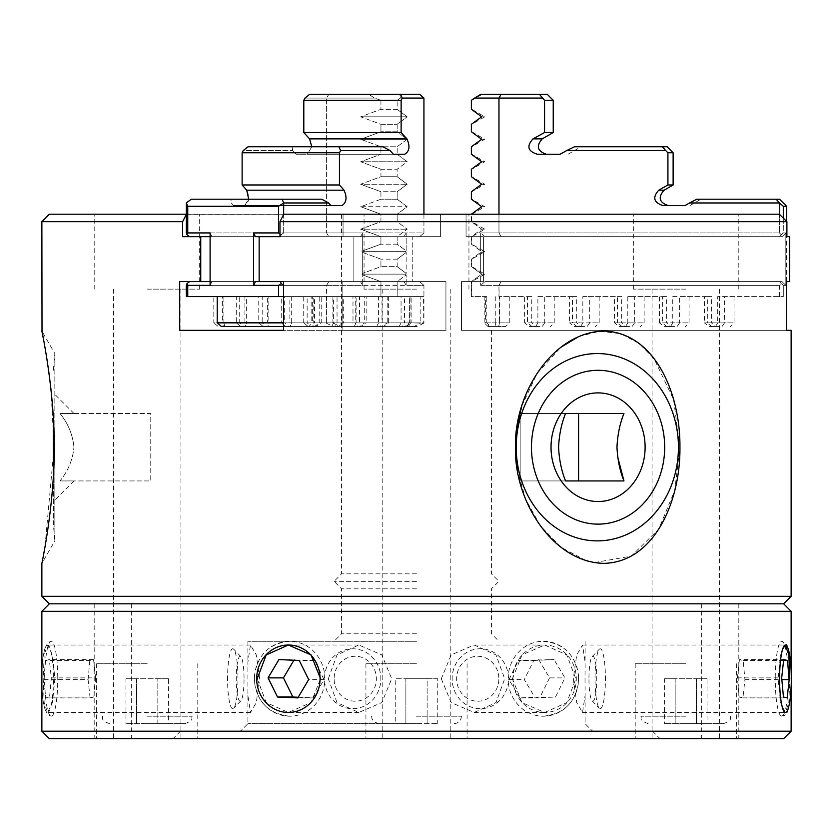 <?xml version="1.0" encoding="UTF-8"?>
<svg xmlns="http://www.w3.org/2000/svg" width="833" height="833" viewBox="0 0 833 833"><rect width="100%" height="100%" fill="white"/><g stroke="black" fill="none" stroke-linecap="round" stroke-linejoin="round"><path stroke-width="0.62" stroke-dasharray="4.17 3.12" d="M791.131 330.337L786.31 330.337L786.31 281.627L789.611 281.627L789.611 236.676L786.893 236.676L786.893 221.693L279.971 221.693L279.971 236.676L440.386 236.676L440.386 214.196L440.386 236.676L259.146 236.676L412.241 236.676L259.146 236.676L259.146 281.627L412.241 281.627L412.241 236.676L440.386 236.676L412.241 236.676L412.241 281.627L445.936 281.627L445.936 330.337L342.113 330.337L342.113 281.627L353.848 281.627L353.848 236.676L343.05 236.676L343.05 214.196L341.572 214.196L343.05 214.196L343.05 236.676L353.848 236.676L353.848 281.627L342.113 281.627L342.113 330.337L445.936 330.337L445.936 281.627L259.146 281.627L283.512 281.627L283.512 330.337L179.689 330.337L179.689 281.627L200.743 281.627L200.743 236.676L182.635 236.676L182.635 221.693L186.425 214.196L49.355 214.196M416.5 573.843L341.572 573.843L416.5 573.843M279.971 221.693L283.761 214.196L466.064 214.196L466.064 236.676L483.411 236.676L483.411 281.627L461.461 281.627L461.461 330.337L491.428 330.337L461.461 330.337L461.461 281.627L483.411 281.627L483.411 236.676L466.064 236.676L466.064 214.196L283.761 214.196L779.313 214.196L786.893 221.693M515.471 447.217L516.876 427.548M521.687 406.265L537.035 373.517L560.734 347.351M578.873 336.459L599.843 331.222L620.564 333.658L638.963 343.311L654.009 358.554L673.564 399.528L679.926 447.217L674.699 490.647L658.747 529.059L631.32 556.132L594.45 562.587M586.213 560.682L560.984 547.291L540.357 525.738L525.633 499.165L517.303 469.656M41.869 596.324L791.131 596.324M678.437 447.217A93.66 81.113 90 0 1 597.323 540.877A93.66 81.113 90 0 1 516.221 447.217A93.66 81.113 90 0 1 597.323 353.556A93.66 81.113 90 0 1 678.437 447.217M531.464 447.217A76.917 66.609 90 0 1 598.073 370.3A76.917 66.609 90 0 1 664.682 447.217A76.917 66.609 90 0 1 598.073 524.134A76.917 66.609 90 0 1 531.464 447.217M619.044 413.501L578.571 413.501L578.571 480.933L520.167 480.933L520.167 413.501L578.571 413.501L520.167 413.501L520.167 480.933L623.948 480.933L565.555 480.933C561.525 471.072 559.193 459.826 558.568 447.217C559.182 434.701 561.504 423.456 565.555 413.501L623.948 413.501C619.919 423.372 617.597 434.607 616.972 447.217L617.607 456.567M645.117 447.217A54.322 47.044 90 0 1 598.073 501.539A54.322 47.044 90 0 1 551.03 447.217A54.322 47.044 90 0 1 598.073 392.895A54.322 47.044 90 0 1 645.117 447.217M49.355 603.821L783.645 603.821M41.869 611.307L791.131 611.307M512.43 678.749L521.979 654.894L544.636 645.023L566.773 654.905L575.801 678.749L566.784 702.583L544.636 712.465L521.979 702.594L512.43 678.749M785.259 645.044L780.469 655.279L778.095 678.749L780.552 702.583L785.446 712.465L788.83 702.594L789.799 678.749M791.131 731.197L41.869 731.197M49.355 738.684L783.645 738.684M112.924 738.684L94.191 738.684L112.924 738.684M112.924 603.821L94.191 603.821L112.924 603.821M720.076 738.684L701.344 738.684L720.076 738.684M720.076 603.821L701.344 603.821L720.076 603.821M416.5 289.124L364.052 289.124L416.5 289.124M685.788 738.684L635.215 738.684L685.788 738.684M685.788 289.124L633.34 289.124L685.788 289.124M147.212 738.684L96.638 738.684L147.212 738.684M147.212 289.124L199.66 289.124L147.212 289.124M416.5 663.755L365.926 663.755L416.5 663.755M685.788 663.755L635.215 663.755L685.788 663.755M147.212 663.755L96.638 663.755L147.212 663.755M416.5 723.7L247.911 723.7L416.5 723.7M328.317 678.749L337.011 654.915L358.836 645.023L381.816 654.894L391.687 678.749L381.816 702.594L358.836 712.465L337.011 702.583L328.317 678.749M259.688 678.749L256.283 654.915L250.473 645.023L247.911 662.016L247.911 695.472L250.473 712.465L256.283 702.583L259.688 678.749M416.5 641.285L247.911 641.285L416.5 641.285M416.5 633.788L341.572 633.788L416.5 633.788M416.5 588.827L341.572 588.827L416.5 588.827M416.5 581.34L334.085 581.34L416.5 581.34M585.026 678.749L585.089 695.472L582.527 712.465L576.717 702.583L573.312 678.749L576.717 654.915L582.527 645.023L585.089 662.016L585.026 678.749M441.313 678.749L451.184 702.594L474.164 712.465L495.989 702.583L504.683 678.749L495.989 654.915L474.164 645.023L451.184 654.894L441.313 678.749M54.905 678.749L52.448 702.583L47.554 712.465L44.17 702.594L43.201 678.749L44.17 654.894L47.554 645.023L52.448 654.905L54.905 678.749M257.199 678.749L266.216 702.583L288.364 712.465L311.021 702.594L320.57 678.749M147.212 214.196L199.66 214.196L147.212 214.196M685.788 214.196L633.34 214.196L685.788 214.196M50.948 389.25L54.093 447.217L44.951 547.073M43.972 552.456L41.869 563.358L54.843 540.877L54.843 447.217L54.843 540.877L53.354 524.134L53.354 475.185M53.354 419.249L53.354 524.134M54.843 447.217L54.843 353.556L54.843 447.217M59.997 480.933C77.677 480.933 77.677 480.933 59.997 480.933C77.677 480.933 77.677 480.933 59.997 480.933C68.087 470.989 72.742 459.754 73.96 447.217C72.742 459.754 68.087 470.989 59.997 480.933L150.763 480.933L150.763 413.501L59.997 413.501C77.677 413.501 77.677 413.501 59.997 413.501C77.677 413.501 77.677 413.501 59.997 413.501C68.046 423.351 72.7 434.597 73.96 447.217C72.7 434.597 68.046 423.351 59.997 413.501L150.763 413.501L150.763 480.933L59.997 480.933M520.167 413.501L565.555 413.501L520.167 413.501M520.167 480.933L565.555 480.933L520.167 480.933M44.014 342.176L46.179 354.525M47.377 361.991L48.72 371.206M353.848 236.676L200.743 236.676L353.848 236.676M343.05 236.676L182.635 236.676L343.05 236.676M200.743 281.627L360.512 281.627L362.688 285.375L326.598 285.375L326.598 296.621L313.781 296.621L313.781 322.84L307.138 322.84L307.138 296.621L291.3 296.621L291.3 322.84L284.667 322.84L284.667 296.621L268.83 296.621L268.83 322.84L262.187 322.84L262.187 296.621L246.349 296.621L246.349 322.84L239.706 322.84L239.706 296.621L223.869 296.621L223.869 322.84L217.226 322.84M342.113 281.627L179.689 281.627L342.113 281.627M342.113 330.337L179.689 330.337L342.113 330.337M445.936 330.337L283.512 330.337L445.936 330.337M445.936 281.627L283.512 281.627L445.936 281.627M466.064 214.196L779.313 214.196L466.064 214.196M786.893 236.676L789.611 236.676M789.611 281.627L786.31 281.627M461.461 330.337L786.31 330.337L461.461 330.337M186.353 214.352L343.05 214.196L186.353 214.196L186.311 232.928L186.946 234.667L187.685 232.928L187.685 206.261L186.311 203.044M41.869 221.693L182.635 221.693M147.212 716.203L192.173 716.203L147.212 716.203M147.212 723.7L184.676 723.7L147.212 723.7M125.96 678.749L157.833 678.749L157.833 723.7L125.96 723.7L168.464 723.7L157.833 723.7L157.833 678.749L136.591 678.749L136.591 723.7L136.591 678.749L125.96 678.749L125.96 723.7M168.464 678.749L157.833 678.749L168.464 678.749L168.464 723.7M685.788 716.203L640.827 716.203L685.788 716.203M685.788 723.7L723.252 723.7L685.788 723.7M707.04 678.749L696.409 678.749L696.409 723.7L707.04 723.7L664.536 723.7L696.409 723.7L696.409 678.749L707.04 678.749L707.04 723.7M664.536 678.749L696.409 678.749L675.167 678.749L675.167 723.7L675.167 678.749L664.536 678.749L664.536 723.7M416.5 716.203L461.461 716.203L416.5 716.203M395.248 723.7L437.752 723.7L395.248 723.7L395.248 678.749L405.879 678.749L405.879 723.7L405.879 678.749L427.121 678.749L427.121 723.7L427.121 678.749L437.752 678.749L437.752 723.7M437.752 678.749L395.248 678.749M244.048 677.843A22.481 3.905 90 0 0 240.841 656.623A22.481 3.905 90 0 0 236.249 679.645A22.481 3.905 90 0 0 240.841 700.865A22.481 3.905 90 0 0 244.048 677.843M227.576 679.947A29.967 5.206 -90 0 1 233.688 649.24A29.967 5.206 -90 0 1 237.967 677.541A29.967 5.206 -90 0 1 233.688 708.248A29.967 5.206 -90 0 1 227.576 679.947M57.748 677.239A37.464 6.508 90 0 0 51.25 641.285A37.464 6.508 90 0 0 44.743 680.249A37.464 6.508 90 0 0 51.25 716.203A37.464 6.508 90 0 0 57.748 677.239M45.555 660.465L49.303 659.59L51.313 677.875L49.564 697.023L45.815 697.898L43.805 679.613L45.555 660.465L89.818 660.465L93.577 659.59L49.303 659.59M93.577 659.59L95.587 677.875L51.313 677.875M95.587 677.875L93.837 697.023L49.564 697.023M93.837 697.023L90.089 697.898L45.815 697.898M90.089 697.898L88.079 679.613L43.805 679.613M88.079 679.613L89.818 660.465M498.852 677.843A22.481 21.127 -90 0 0 476.903 656.279A22.481 21.127 -90 0 0 456.64 679.645A22.481 21.127 -90 0 0 478.59 701.209A22.481 21.127 -90 0 0 498.852 677.843M452.163 679.947A29.967 28.166 90 0 1 479.183 648.792A29.967 28.166 90 0 1 508.453 677.541A29.967 28.166 90 0 1 481.443 708.696A29.967 28.166 90 0 1 452.163 679.947M578.529 677.239A37.464 35.205 -90 0 0 543.355 641.285A37.464 35.205 -90 0 0 508.172 680.249A37.464 35.205 -90 0 0 543.355 716.203A37.464 35.205 -90 0 0 578.529 677.239M533.776 660.465L554.08 659.59L564.941 677.875L555.496 697.023L535.182 697.898L524.321 679.613L533.776 660.465L518.397 660.465L554.08 659.59M538.701 659.59L549.561 677.875L564.941 677.875M549.561 677.875L540.117 697.023L555.496 697.023M540.117 697.023L519.813 697.898L535.182 697.898M519.813 697.898L508.953 679.613L524.321 679.613M508.953 679.613L518.397 660.465M588.952 677.843A22.481 3.905 -90 0 1 592.159 656.623A22.481 3.905 -90 0 1 596.751 679.645A22.481 3.905 -90 0 1 592.159 700.865A22.481 3.905 -90 0 1 588.952 677.843M605.424 679.947A29.967 5.206 90 0 0 599.312 649.24A29.967 5.206 90 0 0 595.033 677.541A29.967 5.206 90 0 0 599.312 708.248A29.967 5.206 90 0 0 605.424 679.947M775.252 677.239A37.464 6.508 -90 0 1 781.75 641.285A37.464 6.508 -90 0 1 788.257 680.249A37.464 6.508 -90 0 1 781.75 716.203A37.464 6.508 -90 0 1 775.252 677.239M739.423 659.59L737.413 677.875L739.163 697.023L742.911 697.898L744.921 679.613L743.182 660.465L739.423 659.59L783.697 659.59M743.182 660.465L783.603 660.465M737.413 677.875L781.687 677.875M739.163 697.023L783.437 697.023M742.911 697.898L787.185 697.898M744.921 679.613L781.843 679.613M334.148 677.843A22.481 21.127 90 0 1 356.097 656.279A22.481 21.127 90 0 1 376.36 679.645A22.481 21.127 90 0 1 354.41 701.209A22.481 21.127 90 0 1 334.148 677.843M380.837 679.947A29.967 28.166 -90 0 0 353.817 648.792A29.967 28.166 -90 0 0 324.547 677.541A29.967 28.166 -90 0 0 351.557 708.696A29.967 28.166 -90 0 0 380.837 679.947M254.471 677.239A37.464 35.205 90 0 1 289.645 641.285A37.464 35.205 90 0 1 324.828 680.249A37.464 35.205 90 0 1 289.645 716.203A37.464 35.205 90 0 1 254.471 677.239M298.193 697.252L313.187 697.898L324.047 679.613L314.603 660.465L278.92 659.59M314.603 660.465L299.224 660.465M294.299 659.59L293.914 660.236M313.187 697.898L297.818 697.898M324.047 679.613L308.679 679.613M560.047 154.251L537.337 154.251C527.841 151.304 526.394 146.171 532.995 138.872L544.563 132.53L544.563 100.304L542.21 98.065L498.967 98.065L498.967 232.928L779.532 232.928L779.459 202.96L689.568 202.96M665.64 150.513L566.794 150.513L574.51 146.764L662.506 146.764M673.126 184.978L667.92 184.978L667.92 152.762L673.126 152.762M684.986 205.564L662.943 205.564C653.728 202.544 652.333 197.411 658.747 190.184L664.109 190.184M544.563 100.304L553.237 100.304M553.237 132.53L544.563 132.53M537.337 154.251C549.364 154.251 549.364 154.251 537.337 154.251C549.364 154.251 549.364 154.251 537.337 154.251M662.943 205.564C669.992 205.564 669.992 205.564 662.943 205.564C669.992 205.564 669.992 205.564 662.943 205.564M696.773 199.212L776.169 199.212L779.459 202.96M779.532 232.928L781.271 234.667L783.28 232.928L783.28 206.261L779.532 203.044M471.384 146.764L471.384 154.251L481.682 161.748L471.384 169.245L471.384 176.731L481.682 184.228L471.384 191.715L471.384 199.212L481.682 206.709L471.384 214.196L471.384 221.693L481.682 229.179L471.384 236.676L471.384 244.173L480.651 250.858L480.651 232.928L498.967 232.928L501.112 236.676L485.004 236.676L782.072 236.676L779.511 236.676L781.271 234.667M783.291 218.131L783.291 232.928L785.821 232.928L785.821 285.375L783.291 285.375L783.291 296.621L783.28 285.375L785.821 285.375L785.821 232.928L783.28 232.928L779.511 236.676L501.112 236.676L498.967 232.928L779.469 232.928L779.469 214.352M542.21 98.065L539.451 94.316L501.112 94.316L498.967 98.065L474.664 98.065L471.384 100.304L471.384 109.3L481.682 116.797L471.384 124.284L471.384 131.781L481.682 139.267L484.785 139.267L481.682 139.267M498.967 214.196L498.967 232.928L480.651 232.928L480.651 250.858L484.785 251.66L480.651 252.461L480.651 273.339L480.651 252.461L482.078 251.66L471.384 244.173L471.384 236.676L481.682 229.179L484.785 229.179L481.682 229.179L471.384 221.693L471.384 214.196M783.28 206.261L786.571 206.261M485.004 236.676L480.651 232.928L485.004 236.676L782.072 236.676L785.821 232.928L782.072 236.676L485.004 236.676M485.004 281.627L782.072 281.627L785.821 285.375L782.072 281.627L485.004 281.627L480.651 285.375L485.004 281.627L779.511 281.627L485.004 281.627M779.469 296.621L779.469 285.375L480.651 285.375L480.651 274.942L482.078 274.14L480.651 273.339L482.078 274.14L480.651 274.942L480.651 285.375L498.967 285.375L498.967 296.621L524.603 296.621L524.603 322.84L537.889 322.84L537.889 296.621L569.553 296.621L569.553 322.84L582.84 322.84L582.84 296.621L614.515 296.621L614.515 322.84L627.801 322.84L627.801 296.621L659.465 296.621L659.465 322.84L672.752 322.84L672.752 296.621L704.426 296.621L704.426 322.84L717.713 322.84L717.713 296.621L783.28 296.621L717.713 296.621M481.682 206.709L484.785 206.709L481.682 206.709M481.682 184.228L484.785 184.228L481.682 184.228M481.682 161.748L484.785 161.748L481.682 161.748M481.682 116.797L484.785 116.797L481.682 116.797M474.664 98.065L475.903 97.305M475.976 97.263L480.787 94.316L501.112 94.316M781.239 234.698L779.469 232.928M781.239 283.605L783.291 285.375L779.511 281.627L781.239 283.605L779.469 285.375M779.532 296.621L779.532 285.375L781.271 283.636M471.384 266.643L480.651 273.339L471.384 266.643L471.384 259.157L480.651 252.461L471.384 259.157L471.384 266.643M779.532 285.375L498.967 285.375L499.384 323.194L499.769 296.621L527.497 296.621L527.497 322.84L544.72 322.84L544.72 296.621L572.458 296.621L572.458 322.84L589.681 322.84L589.681 296.621L617.409 296.621L617.409 322.84L634.642 322.84L634.642 296.621L662.37 296.621L662.37 322.84L679.593 322.84L679.593 296.621L707.321 296.621L707.321 322.84L724.554 322.84L724.554 296.621M707.321 296.621L711.569 296.621L711.569 322.84L704.426 322.84L709.081 326.588L715.474 326.588L717.713 322.84L734.05 322.84L724.554 322.84L721.992 326.588L711.746 326.588L707.321 322.84L711.569 322.84L715.318 326.588L711.746 326.588M501.112 281.627L498.967 285.375L501.112 281.627M482.078 274.14L484.785 274.14L482.078 274.14M711.569 296.621L704.426 296.621M672.752 296.621L679.593 296.621M662.37 296.621L666.619 296.621L666.619 322.84L659.465 322.84L664.13 326.588L670.523 326.588L672.752 322.84L689.089 322.84L679.593 322.84L677.042 326.588L666.785 326.588L662.37 322.84L666.619 322.84L670.357 326.588L666.785 326.588M666.619 296.621L659.465 296.621M627.801 296.621L634.642 296.621M617.409 296.621L621.657 296.621L621.657 322.84L614.515 322.84L619.169 326.588L625.562 326.588L627.801 322.84L644.138 322.84L634.642 322.84L632.08 326.588L621.835 326.588L617.409 322.84L621.657 322.84L625.406 326.588L621.835 326.588M621.657 296.621L614.515 296.621M582.84 296.621L589.681 296.621M572.458 296.621L576.707 296.621L576.707 322.84L569.553 322.84L574.218 326.588L580.611 326.588L582.84 322.84L599.177 322.84L589.681 322.84L587.119 326.588L576.873 326.588L572.458 322.84L576.707 322.84L580.445 326.588L576.873 326.588M576.707 296.621L569.553 296.621M537.889 296.621L544.72 296.621M527.497 296.621L531.746 296.621L531.746 322.84L524.603 322.84L529.257 326.588L535.65 326.588L537.889 322.84L554.226 322.84L544.72 322.84L542.168 326.588L531.923 326.588L527.497 322.84L531.746 322.84L535.494 326.588L531.923 326.588M531.746 296.621L524.603 296.621M498.967 296.621L499.769 296.621M495.77 296.621L495.77 322.84L509.265 322.84L499.769 322.84M499.384 323.194L498.696 326.588L505.527 326.588L495.354 326.588L495.77 322.84L484.202 322.84L484.202 296.621L471.384 296.621L471.384 281.627L480.651 274.942L471.384 281.627L471.384 296.621L485.577 296.621L485.577 322.84L498.967 322.84M715.474 326.588L721.992 326.588M709.081 326.588L715.318 326.588M670.523 326.588L677.042 326.588M664.13 326.588L670.357 326.588M625.562 326.588L632.08 326.588M619.169 326.588L625.406 326.588M580.611 326.588L587.119 326.588M574.218 326.588L580.445 326.588M535.65 326.588L542.168 326.588M529.257 326.588L535.494 326.588M498.696 326.588L489.419 326.588L485.577 322.84L486.795 322.84L490.533 326.588L489.419 326.588M495.354 326.588L488.086 326.588L484.202 322.84L486.795 322.84L486.795 296.621L484.202 296.621M485.577 296.621L486.795 296.621M488.086 326.588L490.533 326.588M423.935 214.196L423.935 232.928L283.647 232.928L283.647 214.414M311.75 146.764L307.419 154.251L404.744 154.251L307.419 154.251L311.75 146.764L382.92 146.764L292.071 146.764L292.685 150.513L296.059 154.251L393.395 154.251L296.059 154.251L307.419 154.251L296.059 154.251L292.685 150.513L292.071 146.764L248.078 146.764L243.267 150.513L292.685 150.513L243.267 150.513M330.92 205.564L244.61 205.564L248.703 199.212L321.788 199.212L230.939 199.212L231.303 202.96L233.584 205.564L330.92 205.564L233.584 205.564L244.61 205.564L233.584 205.564L231.303 202.96L230.939 199.212L321.788 199.212L328.629 202.96L330.92 205.564L341.946 205.564C346.549 202.544 347.246 197.411 344.039 190.184L339.458 184.978L242.122 184.978L242.122 152.762L339.458 152.762L339.458 184.978M283.647 232.928L281.273 234.667L279.971 233.844M303.806 100.304L401.131 100.304L401.131 132.53L303.806 132.53L303.806 100.304L304.982 98.065L326.598 98.065L326.598 232.928L362.688 232.928L362.688 250.858L380.941 244.173L380.941 236.676L360.658 229.179L380.941 236.676L397.164 236.676L407.16 229.179L397.164 221.693L397.164 214.196L380.941 214.196L380.941 221.693L360.658 229.179L407.16 229.179L360.658 229.179L380.941 221.693L380.941 214.196L360.658 206.709L380.941 214.196L397.164 214.196L407.16 206.709L397.164 199.212L397.164 191.715L380.941 191.715L380.941 199.212L360.658 206.709L407.16 206.709L360.658 206.709L380.941 199.212L380.941 191.715L360.658 184.228L380.941 191.715L397.164 191.715L407.16 184.228L397.164 176.731L397.164 169.245L380.941 169.245L380.941 176.731L360.658 184.228L407.16 184.228L360.658 184.228L380.941 176.731L380.941 169.245L360.658 161.748L380.941 154.251L360.658 161.748L380.941 169.245L397.164 169.245L407.16 161.748L360.658 161.748L407.16 161.748L397.164 154.251L380.941 154.251L380.941 146.764L360.658 139.267L380.941 146.764L397.164 146.764L407.16 139.267L397.164 131.781L397.164 124.284L380.941 124.284L380.941 131.781L360.658 139.267L407.16 139.267L360.658 139.267L380.941 131.781L380.941 124.284L360.658 116.797L380.941 109.3L380.941 100.304L397.164 100.304L380.941 100.304L380.941 109.3L360.658 116.797L380.941 124.284L397.164 124.284L407.16 116.797L360.658 116.797L407.16 116.797L397.164 109.3L397.164 100.304L397.164 109.3L380.941 109.3L397.164 109.3L407.16 116.797L397.164 124.284L397.164 131.781L380.941 131.781L397.164 131.781L407.16 139.267L397.164 146.764L397.164 154.251L407.16 161.748L397.164 169.245L397.164 176.731L380.941 176.731L397.164 176.731L407.16 184.228L397.164 191.715L397.164 199.212L380.941 199.212L397.164 199.212L407.16 206.709L397.164 214.196L397.164 221.693L380.941 221.693L397.164 221.693L407.16 229.179L397.164 236.676L397.164 244.173L380.941 244.173L397.164 244.173L406.16 250.858L406.16 232.928L423.935 232.928L419.613 236.676L255.45 236.676L253.576 232.928L253.576 285.375L278.461 285.375L278.461 296.621L187.685 296.621L187.685 285.375L210.103 285.375L211.978 281.627L210.103 281.627M259.146 236.676L280.419 236.676L281.273 234.667M187.685 206.261L278.461 206.261L278.461 232.928L281.262 234.698L280.419 236.676L419.613 236.676L423.935 232.928L283.678 232.928L283.678 202.971L282.085 199.212M402.318 98.065L423.935 98.065L400.35 98.065L397.164 100.304L400.35 98.065L399.892 94.316L309.605 94.316L400.444 94.316L402.318 98.065L401.131 100.304M399.892 94.316L419.613 94.316L399.892 94.316L400.35 98.065L423.935 98.065L423.935 232.928L406.16 232.928L403.984 236.676L406.16 232.928L406.16 250.858L397.164 244.173L397.164 236.676L380.941 236.676L380.941 244.173L362.688 250.858L362.688 232.928L186.353 232.928L326.598 232.928L328.775 236.676L326.598 232.928L326.598 98.065L328.775 94.316L326.598 98.065L374.475 98.065L304.982 98.065M283.512 285.271L423.935 285.375L406.16 285.375L403.984 281.627L259.146 281.627M326.598 296.621L332.908 296.621L332.908 322.84L355.701 322.84L355.701 296.621L380.941 296.621L380.941 281.627L362.688 274.942L362.688 285.375L362.688 274.942L361.97 274.14L362.688 273.339L361.97 274.14L362.688 274.942L380.941 281.627L397.164 281.627L406.16 274.942L406.16 285.375L406.16 274.942L405.452 274.14L406.16 273.339L406.16 252.461L406.16 273.339L405.452 274.14L406.16 274.942L397.164 281.627L397.164 296.621L410.94 296.621L410.94 322.84L423.726 323.194L423.528 296.621L409.669 296.621L409.669 322.84L401.058 322.84L401.058 296.621L387.189 296.621L387.189 322.84L378.578 322.84L378.578 296.621L364.708 296.621L364.708 322.84L356.097 322.84L356.097 296.621L342.238 296.621L342.238 322.84L333.616 322.84L333.616 296.621L319.757 296.621L319.757 322.84L311.146 322.84L311.146 296.621L283.512 296.621M406.16 252.461L405.452 251.66L361.97 251.66L405.452 251.66L406.16 250.858L405.452 251.66L406.16 252.461L397.164 259.157L380.941 259.157L397.164 259.157L397.164 266.643L406.16 273.339L397.164 266.643L380.941 266.643L380.941 259.157L362.688 252.461L361.97 251.66L362.688 250.858L361.97 251.66L362.688 252.461L362.688 273.339L362.688 252.461L380.941 259.157L380.941 266.643L362.688 273.339L380.941 266.643L397.164 266.643L397.164 259.157L406.16 252.461M210.103 236.676L360.512 236.676L211.978 236.676L210.103 232.928L187.685 232.928M380.941 100.304L374.475 98.065L368.821 94.316L374.475 98.065L380.941 100.304M278.461 296.621L311.146 296.621M187.685 285.375L186.946 283.636L189.57 281.627L360.512 281.627L211.978 281.627L210.103 285.375L210.103 232.928L211.978 236.676L360.512 236.676L362.688 232.928L360.512 236.676L200.743 236.676M283.647 285.375L283.647 296.621M253.576 285.375L255.45 281.627L419.613 281.627L283.512 281.627M186.946 283.636L186.311 285.375L326.598 285.375L326.39 323.194L326.203 296.621L312.333 296.621L312.333 322.84L303.722 322.84L303.722 296.621L289.853 296.621L289.853 322.84L281.242 322.84L281.242 296.621L267.383 296.621L267.383 322.84L258.761 322.84L258.761 296.621L244.902 296.621L244.902 322.84L236.291 322.84L236.291 296.621L222.421 296.621L222.421 322.84L213.81 322.84L213.81 296.621M283.678 296.621L283.678 285.375L281.262 283.605L280.419 281.627L419.613 281.627L423.935 285.375L423.935 322.84M283.512 322.84L311.146 322.84L309.178 326.588L314.301 326.588L319.757 322.84L223.869 322.84L224.785 326.588L314.301 326.588M361.97 274.14L405.452 274.14L361.97 274.14M221.588 326.588L224.785 326.588M319.757 296.621L223.869 296.621M239.706 296.621L333.616 296.621M247.266 326.588L244.069 326.588L239.706 322.84L333.616 322.84L331.659 326.588L336.782 326.588L342.238 322.84L246.349 322.84L247.266 326.588L336.782 326.588M342.238 296.621L246.349 296.621M262.187 296.621L356.097 296.621M269.746 326.588L266.55 326.588L262.187 322.84L356.097 322.84L354.129 326.588L359.252 326.588L364.708 322.84L268.83 322.84L269.746 326.588L359.252 326.588M364.708 296.621L268.83 296.621M284.667 296.621L378.578 296.621M292.216 326.588L289.02 326.588L284.667 322.84L378.578 322.84L376.61 326.588L381.733 326.588L387.189 322.84L291.3 322.84L292.216 326.588L381.733 326.588M387.189 296.621L291.3 296.621M307.138 296.621L401.058 296.621M314.697 326.588L311.5 326.588L307.138 322.84L401.058 322.84L399.09 326.588L404.213 326.588L409.669 322.84L313.781 322.84L314.697 326.588L404.213 326.588M409.669 296.621L313.781 296.621M332.908 296.621L423.528 296.621M187.685 296.621L186.311 296.621L186.311 285.375L326.598 285.375L328.775 281.627L326.598 285.375L362.688 285.375L360.512 281.627L189.57 281.627M423.726 323.194L417.271 326.588L340.114 326.588L332.908 322.84L423.528 322.84M283.512 326.588L309.178 326.588M244.069 326.588L331.659 326.588M266.55 326.588L354.129 326.588M289.02 326.588L376.61 326.588M311.5 326.588L399.09 326.588M283.678 285.375L423.935 285.375L423.935 296.621L420.821 296.621L420.821 322.84L409.597 322.84L409.597 296.621L380.941 296.621L397.164 296.621L397.164 281.627L380.941 281.627L380.941 296.621L352.984 296.621L352.984 322.84L326.598 322.84M417.271 326.588L408.264 326.588L410.94 322.84L355.701 322.84L354.441 326.588L408.264 326.588M410.94 296.621L355.701 296.621M340.114 326.588L354.441 326.588M341.946 205.564L244.61 205.564C249.223 202.544 249.921 197.411 246.714 190.184L344.039 190.184M401.131 132.53L406.921 138.872L309.584 138.872M404.744 154.251C409.492 151.304 410.221 146.171 406.921 138.872M189.57 236.676L186.946 234.667M339.458 152.762L340.603 150.513L390.021 150.513L393.395 154.251L380.941 154.251L380.941 146.764L397.164 146.764L397.164 154.251M283.689 202.96L328.629 202.96M248.067 146.764L382.92 146.764L390.021 150.513M338.916 146.764L340.603 150.513M278.461 232.928L253.576 232.928M423.935 98.065L419.613 94.316L400.444 94.316M283.689 202.971L278.461 206.261M281.262 234.698L283.678 232.928M280.419 236.676L419.613 236.676L280.419 236.676M281.262 283.605L278.461 285.375M403.984 281.627L406.16 285.375L423.935 285.375L419.613 281.627L403.984 281.627M423.935 296.621L411.117 296.621L411.117 322.84L404.474 322.84L404.474 296.621L388.636 296.621L388.636 322.84L381.993 322.84L381.993 296.621L366.156 296.621L366.156 322.84L359.523 322.84L359.523 296.621L343.685 296.621L343.685 322.84L337.042 322.84L337.042 296.621L321.205 296.621L321.205 322.84L314.562 322.84L314.562 296.621M315.634 326.588L312.437 326.588L314.562 322.84L213.81 322.84L218.329 326.588L223.452 326.588L222.421 322.84L321.205 322.84L315.634 326.588L223.452 326.588M222.421 296.621L321.205 296.621M337.042 296.621L236.291 296.621M338.104 326.588L334.908 326.588L337.042 322.84L236.291 322.84L240.81 326.588L245.933 326.588L244.902 322.84L343.685 322.84L338.104 326.588L245.933 326.588M244.902 296.621L343.685 296.621M359.523 296.621L258.761 296.621M360.585 326.588L357.388 326.588L359.523 322.84L258.761 322.84L263.29 326.588L268.413 326.588L267.383 322.84L366.156 322.84L360.585 326.588L268.413 326.588M267.383 296.621L366.156 296.621M381.993 296.621L281.242 296.621M383.065 326.588L379.869 326.588L381.993 322.84L281.242 322.84L285.771 326.588L290.894 326.588L289.853 322.84L388.636 322.84L383.065 326.588L290.894 326.588M289.853 296.621L388.636 296.621M404.474 296.621L303.722 296.621M405.546 326.588L402.349 326.588L404.474 322.84L303.722 322.84L308.241 326.588L313.364 326.588L312.333 322.84L411.117 322.84L405.546 326.588L313.364 326.588M312.333 296.621L411.117 296.621M420.821 296.621L326.203 296.621M326.39 323.194L333.544 326.588L414.032 326.588L420.821 322.84L326.203 322.84M312.437 326.588L218.329 326.588M334.908 326.588L240.81 326.588M357.388 326.588L263.29 326.588M379.869 326.588L285.771 326.588M402.349 326.588L308.241 326.588M333.544 326.588L351.818 326.588L352.984 322.84L409.597 322.84L406.973 326.588L351.818 326.588M352.984 296.621L409.597 296.621M414.032 326.588L406.973 326.588M41.702 680.092A33.716 5.852 -90 0 1 47.325 645.054A33.716 5.852 -90 0 1 53.406 677.396A33.716 5.852 -90 0 1 47.793 712.434A33.716 5.852 -90 0 1 41.702 680.092M512.972 680.092A33.716 31.685 90 0 1 543.366 645.054A33.716 31.685 90 0 1 576.29 677.396A33.716 31.685 90 0 1 545.907 712.434A33.716 31.685 90 0 1 512.972 680.092M542.241 138.872L532.995 138.872M341.572 214.196L341.572 573.843L334.085 581.34L341.572 588.827L341.572 633.788L334.085 641.285M491.428 330.337L491.428 573.843L498.915 581.34L491.428 588.827L491.428 633.788L498.915 641.285M791.131 669.493L791.131 687.996M94.191 603.821L94.191 738.684M701.344 603.821L701.344 738.684M382.784 289.124L382.784 738.684M652.072 289.124L652.072 738.684M113.496 289.124L113.496 738.684M365.926 663.755L365.926 738.684M635.215 663.755L635.215 738.684M96.638 663.755L96.638 738.684M180.48 731.197L172.983 738.684M247.911 695.472L247.911 723.7L240.425 731.197M247.911 641.285L247.911 662.016M582.527 712.465L785.446 712.465M474.164 712.465L544.636 712.465M250.473 712.465L47.554 712.465M358.836 712.465L288.364 712.465M94.764 289.124L94.764 214.196M633.34 289.124L633.34 214.196M364.052 289.124L364.052 214.196M53.354 370.3L54.843 353.556L41.869 331.086M73.96 480.933L53.354 501.539M73.96 413.501L53.354 392.895M468.948 289.124L468.948 214.196M738.236 289.124L738.236 214.196M199.66 289.124L199.66 214.196M358.836 645.023L288.364 645.023M250.473 645.023L47.554 645.023M474.164 645.023L544.636 645.023M582.527 645.023L785.446 645.023M585.089 641.285L585.089 662.016M585.089 695.472L585.089 723.7L592.575 731.197M652.52 731.197L660.017 738.684M197.785 663.755L197.785 738.684M736.362 663.755L736.362 738.684M467.074 663.755L467.074 738.684M180.928 289.124L180.928 738.684M719.504 289.124L719.504 738.684M450.216 289.124L450.216 738.684M738.809 603.821L738.809 738.684M131.656 603.821L131.656 738.684M192.173 716.203C190.747 718.296 195.026 720.014 184.676 723.7M102.261 716.203C103.698 718.421 99.502 720.139 109.748 723.7M730.739 716.203C729.302 718.421 733.498 720.139 723.252 723.7M640.827 716.203C642.43 718.431 637.703 719.795 648.324 723.7M461.461 716.203C461.013 720.764 458.514 723.252 453.964 723.7M371.539 716.203L372.049 718.91C373.736 720.024 369.8 720.712 379.036 723.7M240.841 656.623L233.688 649.24M240.841 700.865L233.688 708.248M41.869 669.493L42.66 659.507L44.638 648.792L47.908 642.587L51.25 641.285M41.869 687.996L42.66 697.929L44.628 708.664L47.908 714.901L51.25 716.203M543.355 641.285C564.243 643.326 576.051 655.311 578.758 677.25C577.363 700.751 565.565 713.735 543.355 716.203M592.159 656.623L599.312 649.24M592.159 700.865L599.312 708.248M781.75 716.203C784.551 712.933 789.049 724.325 791.35 680.124C791.204 654.853 788.143 646.679 786.529 644.325L781.75 641.285M289.645 641.285C268.757 643.326 256.949 655.311 254.242 677.25C255.637 700.751 267.435 713.735 289.645 716.203M568.054 154.251L581.028 146.764M689.922 205.564L700.917 199.212M786.571 281.627L786.571 221.37M482.192 94.316L471.801 100.304L471.801 109.3L484.785 116.797L471.801 124.284L471.801 131.781L484.785 139.267L471.801 146.764L471.801 154.251L484.785 161.748L471.801 169.245L471.801 176.731L484.785 184.228L471.801 191.715L471.801 199.212L484.785 206.709L471.801 214.196L471.801 221.693L484.785 229.179L471.801 236.676L471.801 244.173L484.785 251.66L471.801 259.157L471.801 266.643L484.785 274.14L471.801 281.627L471.801 296.621M734.05 296.621L734.05 322.84L730.302 326.588M689.089 296.621L689.089 322.84L685.351 326.588M644.138 296.621L644.138 322.84L640.39 326.588M599.177 296.621L599.177 322.84L595.439 326.588M554.226 296.621L554.226 322.84L550.478 326.588M509.265 296.621L509.265 322.84L505.527 326.588"/><path stroke-width="1.25" d="M679.926 447.217C680.509 393.291 654.696 332.596 604.175 331.086C553.081 331.846 514.013 393.134 515.471 447.217C513.971 501.06 552.925 562.39 603.852 563.358C654.415 562.317 680.623 501.06 679.926 447.217M516.876 427.548L521.687 406.265M560.734 347.351L578.873 336.459M594.45 562.587L586.213 560.682M517.303 469.656L515.471 447.217M786.893 221.693L279.971 221.693L283.761 214.196L779.313 214.196L786.893 221.693L786.893 236.676L789.611 236.676L789.611 281.627L786.31 281.627L786.31 330.337L791.131 330.337L791.131 596.324L41.869 596.324L49.355 603.821L41.869 611.307L41.869 731.197L791.131 731.197L791.131 687.996M617.607 456.567L623.948 480.933C619.919 471.072 617.597 459.826 616.972 447.217C617.576 434.701 619.908 423.456 623.948 413.501L565.555 413.501C561.525 423.372 559.193 434.607 558.568 447.217C559.182 459.743 561.504 470.978 565.555 480.933L623.948 480.933L578.571 480.933L578.571 413.501L619.044 413.501M791.131 596.324L783.645 603.821L49.355 603.821M783.645 603.821L791.131 611.307L41.869 611.307M789.799 678.749L788.83 654.894L785.259 645.044M791.131 731.197L783.645 738.684L49.355 738.684L41.869 731.197M44.951 547.073L43.972 552.456M54.093 447.217C54.874 501.31 42.191 562.337 41.869 563.358C42.202 562.348 54.895 501.07 54.093 447.217C54.874 393.311 42.264 332.461 41.869 331.086C42.16 331.909 54.895 393.353 54.093 447.217M53.354 475.185L53.354 419.249M516.221 447.217A93.66 81.113 90 0 0 597.323 540.877A93.66 81.113 90 0 0 678.437 447.217A93.66 81.113 90 0 0 597.323 353.556A93.66 81.113 90 0 0 516.221 447.217M664.682 447.217A76.917 66.609 90 0 0 598.073 370.3A76.917 66.609 90 0 0 531.464 447.217A76.917 66.609 90 0 0 598.073 524.134A76.917 66.609 90 0 0 664.682 447.217M551.03 447.217A54.322 47.044 90 0 0 598.073 501.539A54.322 47.044 90 0 0 645.117 447.217A54.322 47.044 90 0 0 598.073 392.895A54.322 47.044 90 0 0 551.03 447.217M186.425 214.196L182.635 221.693L41.869 221.693L42.014 331.805M42.035 331.909L42.431 333.929M42.462 334.095L44.014 342.176M46.179 354.525L47.377 361.991M48.72 371.206L50.948 389.25M182.635 221.693L182.635 236.676L200.743 236.676L200.743 281.627L179.689 281.627L179.689 330.337L283.512 330.337L283.512 281.627L259.146 281.627L259.146 236.676L279.971 236.676L279.971 221.693M786.893 236.676L789.611 236.676M786.31 281.627L789.611 281.627M41.869 221.693L49.355 214.196L186.353 214.196L186.363 202.96M320.57 678.749L311.021 654.894L288.364 645.023L266.227 654.905L257.199 678.749M787.445 660.465L783.697 659.59L781.687 677.875L783.437 697.023L787.185 697.898L789.195 679.613L787.445 660.465L783.603 660.465M781.843 679.613L789.195 679.613M299.224 660.465L278.92 659.59L268.059 677.875L277.504 697.023L297.818 697.898L308.679 679.613L299.224 660.465M293.914 660.236L283.439 677.875L268.059 677.875M283.439 677.875L292.883 697.023L277.504 697.023M292.883 697.023L298.193 697.252M560.047 154.251L566.794 150.513L560.047 154.251L537.337 154.251C527.841 151.304 526.394 146.171 532.995 138.872L542.241 138.872L553.237 132.53L553.237 100.304L544.563 100.304L544.563 132.53L553.237 132.53M684.986 205.564L689.568 202.96L684.986 205.564L662.943 205.564C653.728 202.544 652.333 197.411 658.747 190.184L667.92 184.978L673.126 184.978L673.126 152.762L667.92 152.762L665.64 150.513L662.506 146.764L667.129 146.764L662.516 146.764L665.64 150.513L566.794 150.513L574.51 146.764L662.506 146.764M544.563 132.53L532.995 138.872M665.64 150.513L667.92 152.762L667.92 184.978L658.747 190.184L664.109 190.184C657.831 197.359 659.195 202.481 668.233 205.564M689.568 202.96L696.773 199.212L689.568 202.96L779.459 202.96M481.682 139.267L471.384 146.764L481.682 139.267L471.384 131.781L471.384 124.284L481.682 116.797L471.384 109.3L471.384 100.304L474.664 98.065L498.967 98.065L498.967 214.196M474.664 98.065L480.787 94.316L547.25 94.316L539.451 94.316L544.563 100.304M542.21 98.065L498.967 98.065L501.112 94.316M779.469 214.352L779.469 202.971L776.169 199.212L779.521 199.212L696.773 199.212M786.31 296.621L786.571 281.627M786.571 221.37L786.571 206.261L783.291 206.261L783.291 218.131M471.384 146.764L471.384 154.251L481.682 161.748L471.384 169.245L471.384 176.731L481.682 184.228L471.384 191.715L471.384 199.212L481.682 206.709L471.384 214.196M779.459 202.971L783.291 206.261M404.744 154.251L393.395 154.251L404.744 154.251C409.492 151.304 410.221 146.171 406.921 138.872L401.131 132.53L401.131 100.304L402.318 98.065L423.935 98.065L423.935 214.196M397.164 154.251L393.395 154.251L390.021 150.513L382.92 146.764L338.916 146.764L340.603 150.513L390.021 150.513M341.946 205.564L330.92 205.564L341.946 205.564C346.549 202.544 347.246 197.411 344.039 190.184L339.458 184.978L339.458 152.762L340.603 150.513M330.92 205.564L328.629 202.96L321.788 199.212L282.085 199.212L283.689 202.96L328.629 202.96M283.647 214.414L283.689 202.96M401.131 100.304L303.806 100.304L303.806 132.53L401.131 132.53M303.806 132.53L309.584 138.872L303.806 132.53M338.916 146.764L248.067 146.764L311.75 146.764L309.584 138.872L406.921 138.872M339.458 152.762L242.122 152.762L242.122 184.978L339.458 184.978M279.971 233.844L278.534 232.928L278.534 206.261L187.748 206.261L187.748 232.928L186.998 234.698L186.353 232.928L186.353 202.971L191.246 199.212L248.703 199.212L246.714 190.184L242.122 184.978L246.714 190.184L344.039 190.184M278.534 206.261L283.647 203.044M423.935 98.065L419.613 94.316L400.444 94.316L402.318 98.065M400.454 94.316L309.605 94.316L304.982 98.065L303.806 100.304M243.267 150.513L242.122 152.762L243.267 150.513L248.067 146.764M186.353 202.96L191.236 199.212L282.085 199.212M187.748 232.928L210.103 232.928L210.103 285.375L187.748 285.375L187.748 296.621L278.534 296.621L278.534 285.375L253.576 285.375L253.576 232.928L278.534 232.928M253.576 232.928L255.45 236.676L259.146 236.676M259.146 281.627L255.45 281.627L253.576 285.375M186.353 202.971L187.748 206.261M186.998 234.698L189.57 236.676M187.748 296.621L186.353 296.621L186.353 285.375L186.998 283.605L187.748 285.375M283.512 296.621L278.534 296.621M210.103 281.627L200.743 281.627M186.998 283.605L189.57 281.627M200.743 236.676L210.103 236.676M278.534 285.375L281.273 283.636L280.419 281.627L283.512 281.627M283.512 285.271L281.273 283.636M283.512 322.84L217.226 322.84L217.226 296.621M217.226 322.84L221.588 326.588L283.512 326.588M311.75 146.764L309.584 138.872M399.892 94.316L309.605 94.316L304.982 98.065M791.298 680.092A33.716 5.852 90 0 0 785.675 645.054A33.716 5.852 90 0 0 779.594 677.396A33.716 5.852 90 0 0 785.207 712.434A33.716 5.852 90 0 0 791.298 680.092M320.028 680.092A33.716 31.685 -90 0 0 289.634 645.054A33.716 31.685 -90 0 0 256.71 677.396A33.716 31.685 -90 0 0 287.093 712.434A33.716 31.685 -90 0 0 320.028 680.092M791.131 611.307L791.131 669.493M41.869 563.358L41.869 596.324M41.869 687.996L41.869 669.493M542.241 138.872C535.963 146.056 537.337 151.179 546.365 154.251M547.25 94.316L553.237 100.304M664.109 190.184L673.126 184.978M667.129 146.764L673.126 152.762M779.521 199.212L786.571 206.261"/></g></svg>
